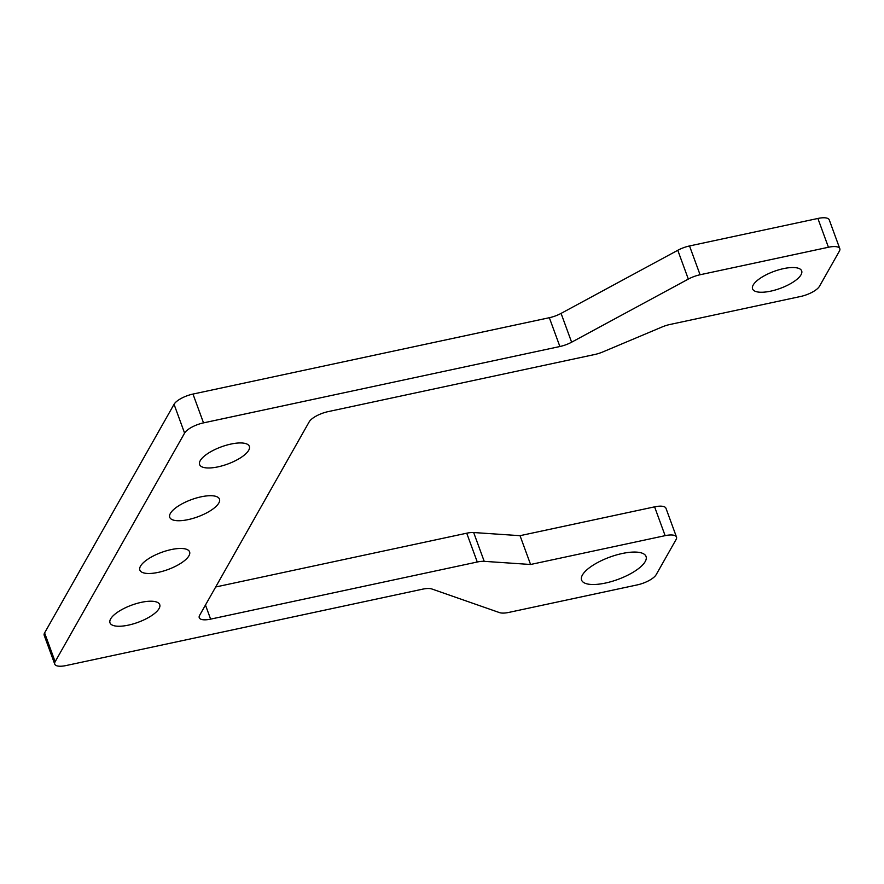 <?xml version="1.0" encoding="UTF-8"?>
<svg xmlns="http://www.w3.org/2000/svg" width="884" height="884" viewBox="0 0 884 884"><rect width="100%" height="100%" fill="white"/><g stroke="black" fill="none" stroke-linecap="round" stroke-linejoin="round"><path stroke-width="1.33" d="M770.749 291.145A26.155 9.05 -20.1 0 1 752.56 288.869A26.155 9.05 -20.1 0 1 783.489 268.637A26.155 9.05 -20.1 0 1 801.678 270.902A26.155 9.05 -20.1 0 1 770.749 291.145M605.452 583.053A34.321 11.868 -20.1 0 1 581.584 580.081A34.321 11.868 -20.1 0 1 622.181 553.517A34.321 11.868 -20.1 0 1 646.049 556.489A34.321 11.868 -20.1 0 1 605.452 583.053M839.8 248.68L829.258 219.873A16.343 5.658 159.9 0 0 827.302 218.249A16.343 5.658 159.9 0 0 817.888 218.458L689.531 245.951A16.343 5.658 159.9 0 0 683.509 247.719A16.343 5.658 159.9 0 0 677.785 250.282L561.075 313.389A16.343 5.658 -20.1 0 1 555.362 315.953A16.343 5.658 -20.1 0 1 549.34 317.71L192.977 394.065A16.343 5.658 159.9 0 0 181.242 398.386A16.343 5.658 159.9 0 0 174.049 404.297L44.598 632.911A16.343 5.658 159.9 0 0 44.2 635.32L54.742 664.127A16.343 5.658 -20.1 0 1 55.139 661.718L184.59 433.105A16.343 5.658 -20.1 0 1 191.784 427.193A16.343 5.658 -20.1 0 1 203.519 422.872L559.881 346.517A16.343 5.658 159.9 0 0 565.904 344.76A16.343 5.658 159.9 0 0 571.616 342.196L688.327 279.09A16.343 5.658 -20.1 0 1 694.039 276.526A16.343 5.658 -20.1 0 1 700.073 274.758L828.43 247.255A16.343 5.658 -20.1 0 1 837.833 247.056A16.343 5.658 -20.1 0 1 839.8 248.68A16.343 5.658 -20.1 0 1 839.402 251.089L819.49 286.261A16.343 5.658 -20.1 0 1 812.297 292.173A16.343 5.658 -20.1 0 1 800.55 296.494L670.006 324.472A16.343 5.658 159.9 0 0 665.995 325.533A16.343 5.658 159.9 0 0 661.994 327.014L602.778 351.954A16.343 5.658 -20.1 0 1 598.766 353.423A16.343 5.658 -20.1 0 1 594.766 354.495L328.119 411.624A16.343 5.658 159.9 0 0 316.384 415.955A16.343 5.658 159.9 0 0 309.179 421.867L199.651 615.297A16.343 5.658 159.9 0 0 199.254 617.717A16.343 5.658 159.9 0 0 201.22 619.341A16.343 5.658 159.9 0 0 210.624 619.131L477.272 562.003A16.343 5.658 -20.1 0 1 481.007 561.417A16.343 5.658 -20.1 0 1 484.211 561.34L530.577 564.489L665.133 535.66A16.343 5.658 -20.1 0 1 674.536 535.45A16.343 5.658 -20.1 0 1 676.503 537.074A16.343 5.658 -20.1 0 1 676.105 539.483L656.182 574.655A16.343 5.658 -20.1 0 1 648.989 580.567A16.343 5.658 -20.1 0 1 637.254 584.899L508.886 612.402A16.343 5.658 -20.1 0 1 503.471 613.087A16.343 5.658 -20.1 0 1 499.482 612.601L431.878 588.987A16.343 5.658 159.9 0 0 427.889 588.501A16.343 5.658 159.9 0 0 422.475 589.197L66.112 665.541A16.343 5.658 -20.1 0 1 56.698 665.751A16.343 5.658 -20.1 0 1 54.742 664.127M676.503 537.074L665.961 508.267A16.343 5.658 159.9 0 0 663.995 506.642A16.343 5.658 159.9 0 0 654.591 506.852L520.035 535.682L473.669 532.533A16.343 5.658 159.9 0 0 470.465 532.61A16.343 5.658 159.9 0 0 466.73 533.196L215.685 586.987M141.307 602.336A26.476 9.16 -20.1 0 1 159.728 604.634A26.476 9.16 -20.1 0 1 128.401 625.132A26.476 9.16 -20.1 0 1 109.992 622.833A26.476 9.16 -20.1 0 1 141.307 602.336M171.187 549.583A26.476 9.16 -20.1 0 1 189.596 551.881A26.476 9.16 -20.1 0 1 158.28 572.368A26.476 9.16 -20.1 0 1 139.86 570.081A26.476 9.16 -20.1 0 1 171.187 549.583M201.055 496.83A26.476 9.16 -20.1 0 1 219.464 499.117A26.476 9.16 -20.1 0 1 188.148 519.615A26.476 9.16 -20.1 0 1 169.739 517.317A26.476 9.16 -20.1 0 1 201.055 496.83M230.923 444.066A26.476 9.16 -20.1 0 1 249.343 446.365A26.476 9.16 -20.1 0 1 218.017 466.863A26.476 9.16 -20.1 0 1 199.607 464.564A26.476 9.16 -20.1 0 1 230.923 444.066M520.035 535.682L530.577 564.489M174.049 404.297L184.59 433.105M817.888 218.458L828.43 247.255M466.73 533.196L477.272 562.003M654.591 506.852L665.133 535.66M549.34 317.71L559.881 346.517M677.785 250.282L688.327 279.09M700.073 274.758L689.531 245.951M571.616 342.196L561.075 313.389M203.519 422.872L192.977 394.065M55.139 661.718L44.598 632.911M484.211 561.34L473.669 532.533M210.624 619.131L205.464 605.043"/></g></svg>
